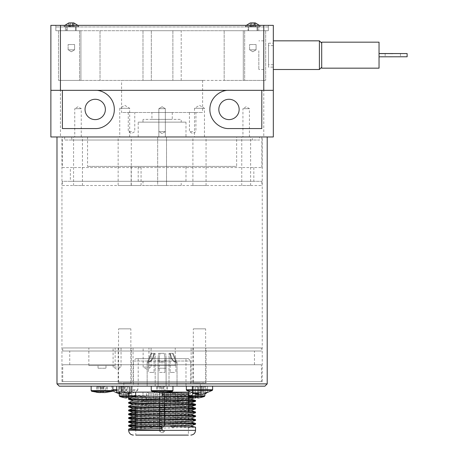 <?xml version="1.0" encoding="UTF-8"?>
<svg xmlns="http://www.w3.org/2000/svg" width="458" height="458" viewBox="0 0 458 458"><rect width="100%" height="100%" fill="white"/><g stroke="black" fill="none" stroke-linecap="round" stroke-linejoin="round"><path stroke-width="0.34" stroke-dasharray="2.29 1.72" d="M245.746 26.965L259.995 26.965L245.746 26.965M252.507 22.9L254.116 22.963M254.911 22.906L255.547 23.032L255.547 26.965L253.858 26.965L253.858 23.032M250.761 22.906L251.556 22.963M64.24 26.965L78.518 26.965L64.24 26.965M71.093 22.9L72.65 22.974M73.423 22.906L74.076 23.032L74.076 26.965L72.456 26.965L72.456 23.032M69.29 22.906L70.063 22.974M201.194 394.613L203.404 393.496L201.033 393.496L199.476 394.43M197.764 394.493L193.866 393.496L192.807 393.496L196.287 394.43M211.487 386.174L186.332 386.174L211.487 386.174M119.286 393.536L124.456 394.613L127.725 393.496L129.797 393.496L126.877 394.578C130.788 394.08 134.343 392.683 137.549 390.382L112.868 390.382M126.534 386.941L118.559 386.941L129.797 386.941L126.534 386.941L126.534 394.613L130.874 393.496L129.311 393.496L124.971 394.613L121.708 393.496L119.63 393.496L122.893 394.613L119.286 393.783M132.625 386.174L111.569 386.174L132.625 386.174M104.916 392.592L107.378 392.363A41.14 16.23 90 0 1 106.926 392.38A41.14 16.23 90 0 1 106.474 392.363L103.519 392.615M102.014 392.592L98.848 392.363L100.502 392.632L100.502 386.941L96.644 386.941L105.174 386.941L105.174 392.363M106.296 386.174L91.153 386.174L106.296 386.174M165.624 392.558L167.531 392.363A41.14 13.379 90 0 1 167.159 392.38A41.14 13.379 90 0 1 166.786 392.363L163.552 392.62M162.098 392.558L159.269 392.363L160.638 392.632L160.638 386.941L156.665 386.941L164.92 386.941L164.92 392.363M165.63 386.174L151.243 386.174L165.63 386.174M197.644 397.973L201.005 397.47L198.406 397.973L196.728 397.492L197.644 397.47L197.644 392.901L201.005 392.901L195.045 392.901L195.806 392.901L195.806 397.47L195.806 392.901L195.806 397.47L196.728 397.492L195.045 397.973L192.446 397.47L195.772 398.008M188.547 392.14L204.903 392.14L188.547 392.14L204.903 392.14L188.547 392.14L188.547 395.798L204.903 395.798L188.547 395.798L204.903 395.798L204.382 396.525L189.24 396.525M126.551 397.973L125.784 397.973L126.551 397.973L126.551 392.901L126.551 397.973L123.185 397.47L126.551 397.973L126.551 392.901L123.185 392.901L131.749 392.901L129.15 392.901L129.15 397.973L131.749 397.47L129.15 397.973L127.467 397.492L128.383 397.47L128.383 392.901L131.749 392.901L125.784 392.901L126.551 392.901L126.551 397.47L126.551 392.901L126.551 397.47L127.467 397.492L126.551 397.47L126.511 398.008M123.185 397.47L123.185 392.901L123.185 397.47M128.383 397.47L128.383 392.901L128.383 397.47L128.383 392.901L128.383 397.47L128.383 392.901L128.383 397.47L128.383 392.901L129.15 392.901L129.15 397.973L129.15 392.901L129.15 397.973L128.383 397.973M131.749 397.47L131.749 392.901L131.749 397.47M119.979 396.525L135.127 396.525L119.807 396.525L135.127 396.525L135.648 395.798L119.286 395.798L135.648 395.798L119.286 395.798L119.286 392.14L135.648 392.14L119.286 392.14M144.133 401.695L180.063 401.695L144.133 401.695L142.988 400.55L181.208 400.55L142.988 400.55L142.988 392.14L181.208 392.14L142.988 392.14M146.394 401.695L155.949 401.695L146.394 401.695L155.949 401.695L146.394 401.695L146.394 392.14L155.949 392.14L146.394 392.14L146.394 401.695M146.394 392.14L155.949 392.14L146.394 392.14M157.317 401.695L166.872 401.695L157.317 401.695L166.872 401.695L157.317 401.695L157.317 392.14L166.872 392.14L157.317 392.14L157.317 401.695M168.241 401.695L177.796 401.695L168.241 401.695L177.796 401.695L168.241 401.695L168.241 392.14L177.796 392.14L168.241 392.14L168.241 401.695M168.241 392.14L177.796 392.14L168.241 392.14M157.317 392.14L166.872 392.14L157.317 392.14M164.582 396.559L164.582 426.335M164.582 423.312L164.582 422.516M164.582 421.011L164.582 418.692M164.582 415.669L164.582 414.868M164.582 411.845L164.582 411.049M164.582 408.026L164.582 407.225M164.582 404.202L164.582 399.582M164.582 435.1L135.797 435.1L164.582 435.1M164.582 431.127L163.054 432.655L161.142 432.655L163.054 432.655L164.582 431.127L159.613 431.127L161.142 432.655L159.613 431.127L159.613 426.243M159.613 431.127L159.613 392.14L135.797 392.14L188.393 392.14L159.613 392.14L159.613 396.468M159.613 399.49L159.613 404.111M159.613 407.133L159.613 407.935M159.613 410.958L159.613 411.759M159.613 414.782L159.613 415.578M159.613 417.083L159.613 419.402M159.613 422.425L159.613 423.221M171.836 393.668L175.391 393.668L171.836 393.668M171.069 392.14L176.92 392.14L171.069 392.14M170.651 393.668L170.651 426.003L172.179 427.532L173.863 427.532L172.179 427.532L173.863 427.532L172.179 427.532L170.651 426.003L175.391 426.003L170.651 426.003L175.391 426.003L170.651 426.003L170.651 393.668L175.391 393.668L170.651 393.668L169.122 392.14L176.92 392.14L169.122 392.14L170.651 393.668M164.468 404.202L164.468 393.668L159.727 393.668L164.468 393.668L159.727 393.668L164.468 393.668L165.996 392.14L158.199 392.14L165.996 392.14L158.199 392.14L165.996 392.14L164.468 393.668L164.468 408.021M164.468 411.044L164.468 421.005M164.468 422.511L164.468 426.003L159.727 426.003L161.256 427.532L162.939 427.532L161.256 427.532L162.939 427.532L161.256 427.532L159.727 426.003L164.468 426.003L159.727 426.003L164.468 426.003L162.939 427.532L164.468 426.003L164.468 414.868M152.359 393.668L148.804 393.668L152.359 393.668M153.121 392.14L147.276 392.14L153.121 392.14M148.804 393.668L148.804 426.003L150.333 427.532L152.016 427.532L150.333 427.532L152.016 427.532L150.333 427.532L148.804 426.003L153.544 426.003L148.804 426.003L153.544 426.003L148.804 426.003L148.804 393.668L153.544 393.668L148.804 393.668L147.276 392.14L155.073 392.14L147.276 392.14L148.804 393.668M159.727 393.668L158.199 392.14L159.727 393.668L159.727 407.935L159.727 393.668M159.727 411.759L159.727 414.782M159.727 420.908L159.727 426.003L159.727 420.908M188.393 419.196L188.393 435.1L135.797 435.1L135.797 429.564M135.797 428.751L195.543 427.245M188.393 394.052L128.652 395.557L128.652 392.14L195.543 392.14L128.652 392.14L128.704 395.592L135.631 395.958M191.123 397.155L195.543 397.47L193.436 397.687M188.393 397.876L128.652 399.382M128.704 398.546L188.393 397.075M188.576 397.069L195.543 396.668L188.713 396.273M188.547 393.245L195.543 393.645L188.547 394.046M195.543 424.223C197.604 424.864 126.591 425.499 128.652 426.135M135.797 424.932L195.543 423.427M135.797 421.108L195.543 419.602M195.543 420.404C197.581 421.039 126.614 421.675 128.652 422.31M135.797 417.284L195.543 415.778M195.492 416.614L135.797 418.085M135.614 418.091L128.652 418.492M135.797 413.465L195.543 411.96M195.543 412.755C197.604 413.397 126.591 414.032 128.652 414.667M135.797 409.641L195.543 408.135M188.393 409.343L128.652 410.837M128.652 406.223C126.614 405.588 197.581 404.952 195.543 404.311M188.393 405.519L128.658 407.025M128.652 402.405C126.58 401.763 197.61 401.128 195.537 400.492M188.393 401.695L128.652 403.2M264.913 386.174L59.277 386.174M56.987 383.884L267.209 383.884M392.798 56.849L385.155 56.775L392.798 56.849M321.705 42.176L321.705 68.168M379.035 42.176L379.035 68.168M239.15 109.445A10.168 10.168 0 0 0 223.905 100.64A10.168 10.168 0 0 0 223.905 118.25A10.168 10.168 0 0 0 239.15 109.445M105.374 109.445A10.168 10.168 0 0 0 90.123 100.64A10.168 10.168 0 0 0 90.123 118.25A10.168 10.168 0 0 0 105.374 109.445M267.209 136.965L56.987 136.965L267.209 136.965M319.409 69.502L319.409 40.836M273.323 50.758L273.323 69.502L273.323 50.758M321.705 58.876L321.705 43.132L321.705 58.876M195.806 397.47L195.806 392.901L195.045 392.901L195.045 397.973L195.806 397.973L195.045 397.973L195.045 392.901L192.446 392.901L192.446 397.47L192.446 392.901L195.045 392.901L192.446 392.901L192.446 397.47L192.446 392.901L197.644 392.901L197.644 397.47L197.644 392.901L197.644 397.47L197.644 392.901L195.806 392.901L195.806 397.47L195.806 392.901L195.806 397.47L195.806 392.901L197.644 392.901L197.644 397.47M201.005 397.47L201.005 392.901L201.005 397.47M69.948 22.952L71.786 22.9M72.587 22.929L73.045 22.9M73.864 22.952L74.007 26.965L68.711 26.965L74.007 26.965M72.456 22.952L70.927 22.9M69.439 26.965L69.439 23.032L68.711 23.032L68.711 26.965M66.33 26.965L78.518 26.965L66.33 26.965M252.312 22.9L254.247 22.94M255.444 26.965L255.444 23.032L254.854 23.032L254.854 26.965L255.444 26.965L250.228 26.965L254.854 26.965M253.36 22.9L251.619 22.917M250.228 26.965L250.228 23.032L250.818 23.032L250.818 26.965M247.56 26.965L259.995 26.965L247.56 26.965M253.429 26.965L253.429 23.032M252.244 26.965L252.244 23.032M70.629 26.965L70.629 23.032M73.28 26.965L73.28 23.032M72.083 26.965L72.083 23.032M273.323 136.965L50.872 136.965L50.872 25.356L273.323 25.356M268.354 26.965L258.799 26.965L268.354 26.965L268.354 30.709L258.799 30.709L258.799 26.965L55.836 26.965L258.799 26.965L258.799 30.709L268.354 30.709L268.354 26.965M55.836 30.709L55.836 26.965L55.836 30.709L65.397 30.709L55.836 30.709L65.397 30.709L65.397 26.965L65.397 30.709L55.836 30.709L55.836 25.356L263.613 25.356L55.836 25.356L55.836 30.709M268.354 25.356L268.354 30.709L263.613 30.709L268.354 30.709L268.354 25.356L263.613 25.356L268.354 25.356M258.799 30.709L263.613 30.709L258.799 30.709M62.397 128.555L95.207 128.555A19.11 19.11 0 0 0 102.506 91.783A19.11 19.11 0 0 0 95.207 90.335L50.872 90.335M273.323 90.335L228.983 90.335A19.11 19.11 0 0 0 221.689 127.106A19.11 19.11 0 0 0 228.983 128.555L261.799 128.555M95.207 90.335L228.983 90.335M379.035 53.603L379.035 56.815L379.035 53.603M407.128 56.775L379.035 56.74M207.503 386.174L116.687 386.174L207.503 386.174L207.503 392.14L202.762 392.14L207.503 392.14L207.503 386.174M155.193 392.14L169.002 392.14M189.48 392.14L116.687 392.14M162.098 395.712L162.098 392.689M162.098 430.114L162.098 427.091M135.797 427.383L191.009 425.7M135.797 423.558L191.009 421.875M135.797 419.74L191.015 418.131M135.797 415.916L188.393 414.53M135.797 412.097L188.393 410.712M135.797 408.273L188.393 406.887M133.186 404.677L188.393 403.069M133.181 400.927L188.393 399.244M128.704 395.592L133.181 397.109L133.828 396.931M135.797 396.805L188.393 395.42M188.547 395.414L191.026 395.122L188.547 394.905M198.406 392.901L201.005 392.901L197.644 392.901L198.406 392.901L198.406 397.973L198.406 392.901M162.75 386.941L162.75 392.363M161.388 386.941L161.388 392.632M157.409 386.941L157.409 392.363M156.665 386.941L156.665 392.363M164.92 386.941L160.638 386.941M159.269 386.941L159.269 392.363M161.439 386.941L161.439 392.363M162.808 386.941L162.808 392.363M166.786 386.941L166.786 392.363M167.531 386.941L167.531 392.363M163.552 386.941L163.552 392.38M103.067 386.941L103.067 392.363M101.413 386.941L101.413 392.632M97.548 386.941L97.548 392.363M96.644 386.941L96.644 392.363M105.174 386.941L100.502 386.941M98.848 386.941L98.848 392.363M100.955 386.941L100.955 392.363M102.615 386.941L102.615 392.489M106.474 386.941L106.474 392.363M107.378 386.941L107.378 392.363M103.519 386.941L103.519 392.374M129.797 386.941L129.797 393.496M127.725 386.941L127.725 393.496M124.456 386.941L124.456 394.613M120.122 386.941L120.122 393.496M118.559 386.941L118.559 393.496M122.893 386.941L122.893 394.613M119.63 386.941L119.63 393.496M121.708 386.941L121.708 393.496M124.971 386.941L124.971 394.613M129.311 386.941L129.311 393.496M130.874 386.941L130.874 393.496M206.152 386.941L192.807 386.941L206.152 386.941L206.152 393.496M205.092 386.941L205.092 393.496M200.135 386.941L200.135 394.613M197.925 386.941L197.925 393.496M195.549 386.941L195.549 393.496M197.764 386.941L197.764 393.502M192.807 386.941L192.807 393.496M193.866 386.941L193.866 393.496M198.824 386.941L198.824 394.12M201.033 386.941L201.033 393.496M203.404 386.941L203.404 393.496M201.194 386.941L201.194 394.493M72.456 26.965L68.637 26.965L68.637 23.032M69.736 26.965L69.736 23.032M68.637 26.965L70.257 26.965L70.257 23.032M70.257 26.965L72.977 26.965L72.977 23.032M72.977 26.965L74.076 26.965M253.858 26.965L250.125 26.965L250.125 23.032M251.15 26.965L251.15 23.032M250.125 26.965L251.814 26.965L251.814 23.032M251.814 26.965L254.522 26.965L254.522 23.032M254.522 26.965L255.547 26.965M273.323 67.114L273.323 43.224L273.323 67.114L268.508 67.114L268.508 43.224L268.508 67.114M268.508 52.229L268.508 64.727L268.508 52.229M273.323 52.229L273.323 64.727L273.323 52.229M252.455 140.022L71.74 140.022L252.455 140.022L252.455 136.965L71.74 136.965L252.455 136.965M259.566 136.965L64.63 136.965L259.566 136.965L259.566 140.022L64.63 140.022L259.566 140.022M132.053 392.14L122.881 392.14L132.053 392.14L122.881 392.14L132.053 392.14L132.053 386.174L122.881 386.174L132.053 386.174L132.053 392.14M131.669 386.174L123.265 386.174L131.669 386.174L123.265 386.174L131.669 386.174L131.669 392.14L123.265 392.14L131.669 392.14L131.669 386.174M132.053 386.174L122.881 386.174L132.053 386.174M131.669 392.14L123.265 392.14L131.669 392.14M201.314 392.14L192.137 392.14L201.314 392.14L192.137 392.14L201.314 392.14L201.314 386.174L192.137 386.174L201.314 386.174L201.314 392.14M200.93 386.174L192.52 386.174L200.93 386.174L192.52 386.174L200.93 386.174L200.93 392.14L192.52 392.14L200.93 392.14L200.93 386.174M201.314 386.174L192.137 386.174L201.314 386.174M200.93 392.14L192.52 392.14L200.93 392.14M258.822 50.758L258.822 69.502L258.822 50.758M263.768 50.758L263.768 69.502L263.768 50.758M262.239 381.588L61.956 381.588L262.239 381.588L262.239 136.965L61.956 136.965L262.239 136.965M131.137 166.397L141.075 166.397L131.137 166.397L131.137 185.507L141.075 185.507L131.137 185.507M118.141 136.965L131.291 136.965L118.141 136.965L118.141 185.507L131.291 185.507L118.141 185.507M192.904 136.965L206.054 136.965L192.904 136.965L192.904 185.507L206.054 185.507L192.904 185.507M157.661 136.965L166.529 136.965L157.661 136.965L166.529 136.965L157.661 136.965L157.661 185.507L166.529 185.507L157.661 185.507L157.661 136.965M241.75 136.965L250.618 136.965L241.75 136.965L241.75 185.507L250.618 185.507L241.75 185.507M73.572 136.965L82.44 136.965L73.572 136.965L73.572 185.507L82.44 185.507L73.572 185.507M157.661 185.507L166.529 185.507L157.661 185.507M138.207 166.397L185.988 166.397L138.207 166.397L138.207 181.231L185.988 181.231L138.207 181.231M142.988 181.231L181.208 181.231L142.988 181.231L142.988 185.507L181.208 185.507L142.988 185.507M236.631 136.965L87.564 136.965L236.631 136.965L236.631 166.397L87.564 166.397L236.631 166.397M62.334 185.507L261.856 185.507L62.334 185.507L62.334 181.305L261.856 181.305L62.334 181.305M70.366 181.305L253.829 181.305L70.366 181.305L70.366 167.542L253.829 167.542L70.366 167.542M62.334 167.542L261.856 167.542L62.334 167.542L62.334 136.965L261.856 136.965L62.334 136.965M192.675 131.618L189.423 131.618L192.675 131.618M192.675 112.502L189.423 112.502L192.675 112.502M158.846 131.618L165.344 131.618L158.846 131.618L158.846 112.502L165.344 112.502L158.846 112.502L165.344 112.502L158.846 112.502L158.846 131.618L165.344 131.618L158.846 131.618L162.098 133.57L165.344 131.618L165.344 112.502L165.344 131.618L162.098 133.57L158.846 131.618M131.52 131.618L128.269 131.618L131.52 131.618M131.52 112.502L128.269 112.502L131.52 112.502M181.208 122.137L142.988 122.137L181.208 122.137L181.208 119.383L142.988 119.383L181.208 119.383M185.988 136.965L138.207 136.965L185.988 136.965L185.988 122.137L138.207 122.137L185.988 122.137M151.93 112.502L172.265 112.502L151.93 112.502L151.93 119.383L172.265 119.383L151.93 119.383M121.582 80.396L202.613 80.396L121.582 80.396L121.582 112.502L202.613 112.502L121.582 112.502M204.445 136.965L204.445 108.3L199.476 105.311L194.507 108.3L204.445 108.3L194.507 108.3L194.507 136.965L204.445 136.965L194.507 136.965M129.683 136.965L129.683 108.3L124.713 105.311L119.744 108.3L129.683 108.3L119.744 108.3L119.744 136.965L129.683 136.965L119.744 136.965M158.852 108.683L165.344 108.683L158.852 108.683L158.852 136.965L165.344 136.965L158.852 136.965L165.344 136.965L158.852 136.965L158.852 108.683L165.344 108.683L158.852 108.683L162.098 106.731L158.852 108.683M81.255 136.965L81.255 108.683L78.009 106.731L74.763 108.683L81.255 108.683L74.763 108.683L74.763 136.965L81.255 136.965L74.763 136.965M249.433 136.965L249.433 108.683L246.186 106.731L242.94 108.683L249.433 108.683L242.94 108.683L242.94 136.965L249.433 136.965L242.94 136.965M261.472 347.954L62.717 347.954L261.472 347.954L261.472 351.011L62.717 351.011L261.472 351.011M254.453 351.011L69.736 351.011L254.453 351.011L254.453 364.768L69.736 364.768L254.453 364.768M261.472 364.768L62.717 364.768L261.472 364.768L261.472 381.588L62.717 381.588L261.472 381.588M191.146 382.733L133.049 382.733L191.146 382.733L191.146 347.954L133.049 347.954L191.146 347.954M200.318 386.174L123.872 386.174L200.318 386.174L200.318 382.733L123.872 382.733L200.318 382.733M205.631 328.844L193.322 328.844L205.631 328.844L205.631 382.756L193.322 382.756L206.054 382.934L192.904 382.934L206.054 382.934L206.054 347.954L192.904 347.954L206.054 347.954M130.868 328.844L118.559 328.844L130.868 328.844L130.868 382.756L118.559 382.756L131.291 382.934L118.141 382.934L131.291 382.934L131.291 347.954L118.141 347.954L131.291 347.954M105.987 365.536L98.035 365.536L105.987 365.536L105.987 368.249L98.035 368.249L105.947 368.209M115.158 347.954L88.863 347.954L115.158 347.954L115.158 365.536L88.863 365.536L115.158 365.536M166.071 365.536L158.119 365.536L166.071 365.536L166.071 368.249L158.119 368.249L166.031 368.209M175.242 347.954L148.947 347.954L175.242 347.954L175.242 365.536L148.947 365.536L175.242 365.536M121.044 347.954L113.097 347.954L121.044 347.954L121.044 367.064L113.097 367.064L121.044 367.064L117.071 369.451L113.097 367.064L113.097 347.954M151.088 347.954L143.136 347.954L151.088 347.954L151.088 367.064L143.136 367.064L151.088 367.064L147.115 369.451L143.136 367.064L143.136 347.954M133.433 386.174L190.763 386.174L133.433 386.174L133.433 361.024L190.763 361.024L133.433 361.024L135.797 358.654L188.393 358.654L135.797 358.654M185.988 358.654L138.207 358.654L185.988 358.654L185.988 386.174L138.207 386.174L185.988 386.174M164.222 353.307L159.968 353.307L164.222 353.307L164.966 357.984C166.002 362.702 158.193 362.702 159.229 357.984L159.968 353.307L159.229 357.984L159.229 372.417L164.966 372.417L159.229 372.417L164.966 372.417L159.229 372.417L159.229 357.984C158.193 362.702 166.002 362.702 164.966 357.984L164.222 353.307L158.571 353.307L158.084 357.984C157.781 360.669 159.115 362.295 162.098 362.862C165.075 362.295 166.414 360.669 166.111 357.984L165.619 353.307L166.111 357.984C166.414 360.669 165.075 362.295 162.098 362.862C159.115 362.295 157.781 360.669 158.084 357.984L158.571 353.307L164.222 353.307M166.111 386.174L166.111 357.984L166.111 386.174L158.084 386.174L166.111 386.174L158.084 386.174L158.084 357.984L158.084 386.174L166.111 386.174M176.496 362.862L177.034 362.375L173.118 353.307L169.008 353.307L169.592 353.307L171.011 357.984C172.431 360.669 174.258 362.295 176.496 362.862C174.258 362.295 172.431 360.669 171.011 357.984L169.592 353.307L169.008 353.307L173.118 353.307L177.034 362.375L176.496 362.862M175.025 386.174L169.008 386.174L175.025 386.174M147.699 362.862L147.161 362.375L151.077 353.307L155.188 353.307L154.598 353.307L153.178 357.984C151.764 360.669 149.932 362.295 147.699 362.862C149.932 362.295 151.764 360.669 153.178 357.984L154.598 353.307L155.188 353.307L151.077 353.307L147.161 362.375L147.699 362.862M149.165 386.174L155.188 386.174L149.165 386.174M170.29 353.307L172.42 353.307L170.153 353.307L171.584 357.984L173.971 361.03L175.5 361.774L175.855 361.568L172.42 353.307L175.883 361.368L175.5 361.774L173.015 360.114L171.584 357.984L170.29 353.307L169.592 353.307L170.29 353.307M174.452 372.417L170.153 372.417L174.452 372.417M164.966 357.984L164.966 372.417L164.966 357.984M153.899 353.307L151.775 353.307L154.043 353.307L152.606 357.984L150.218 361.03L148.69 361.774L148.34 361.568L151.775 353.307L148.306 361.368L148.69 361.774L151.18 360.114L152.606 357.984L153.899 353.307L154.598 353.307L153.899 353.307M149.737 372.417L154.043 372.417L149.737 372.417M171.011 386.174L177.034 386.174L171.011 386.174M153.178 386.174L147.161 386.174L153.178 386.174M151.775 353.307L151.077 353.307L151.775 353.307M158.571 353.307L159.968 353.307L158.571 353.307M172.42 353.307L173.118 353.307L172.42 353.307M243.278 30.709L243.278 80.396L224.168 80.396L243.278 80.396L243.278 30.709L224.168 30.709L243.278 30.709L243.278 80.396L244.658 80.396L243.278 80.396L243.278 30.709L263.768 30.709L263.768 80.396L244.658 80.396L263.768 80.396L263.768 30.709L263.768 80.396L265.68 80.396L263.768 80.396L263.768 30.709L243.278 30.709M142.988 30.709L142.988 80.396L142.988 30.709L80.911 30.709L80.911 80.396L142.988 80.396L80.911 80.396L80.911 30.709L80.911 80.396L60.427 80.396L80.911 80.396L80.911 30.709L181.208 30.709L181.208 80.396L142.988 80.396L224.168 80.396L181.208 80.396L181.208 30.709L224.168 30.709L142.988 30.709M79.537 30.709L60.427 30.709L60.427 80.396L58.515 80.396L60.427 80.396L60.427 30.709L60.427 80.396L60.427 30.709L80.911 30.709L79.537 30.709L79.537 80.396L79.537 30.709M265.68 30.709L265.68 80.396L265.68 30.709L263.768 30.709L265.68 30.709M58.515 30.709L58.515 80.396L58.515 30.709L60.427 30.709L58.515 30.709M66.582 26.965L76.137 26.965L66.582 26.965L76.137 26.965L66.582 26.965L66.582 30.709L76.137 30.709L66.582 30.709L66.582 26.965M68.408 30.709L75.564 30.709L68.408 30.709M68.408 26.965L75.564 26.965L68.408 26.965M74.602 44.546L68.11 44.546L74.602 44.546L68.11 44.546L74.602 44.546L74.602 49.819L68.11 49.819L74.602 49.819L68.11 49.819L74.602 49.819L74.602 44.546M71.356 51.771L74.602 49.819L71.356 51.771L68.11 49.819L68.11 44.546L68.11 49.819L71.356 51.771M66.582 30.709L76.137 30.709L66.582 30.709M67.177 30.709L75.564 30.709L67.177 30.709M67.177 26.965L75.564 26.965L67.177 26.965M248.059 26.965L257.614 26.965L248.059 26.965L257.614 26.965L248.059 26.965L248.059 30.709L257.614 30.709L248.059 30.709L248.059 26.965M249.736 30.709L257.041 30.709L249.736 30.709M249.736 26.965L257.041 26.965L249.736 26.965M256.079 44.546L249.593 44.546L256.079 44.546L249.593 44.546L256.079 44.546L256.079 49.819L249.593 49.819L256.079 49.819L249.593 49.819L256.079 49.819L256.079 44.546M252.839 51.771L256.079 49.819L252.839 51.771L249.593 49.819L249.593 44.546L249.593 49.819L252.839 51.771M248.059 30.709L257.614 30.709L248.059 30.709M248.671 30.709L257.041 30.709L248.671 30.709M248.671 26.965L257.041 26.965L248.671 26.965M245.459 26.335L260.287 26.335L245.459 26.335M63.954 26.335L78.805 26.335L63.954 26.335M212.312 390.382L186.646 390.382M186.332 389.764L212.626 389.764M116.687 390.382L137.549 390.382L137.864 389.764L116.687 389.764M112.868 389.764L137.864 389.764L137.864 386.174M112.325 391.315L91.697 391.315M91.153 390.582L112.868 390.582M172.408 391.315L151.787 391.315M151.243 390.582L172.952 390.582M128.652 430.36L195.543 430.36M204.382 396.525L189.068 396.525L204.382 396.525L201.005 397.492M66.129 26.335L78.805 26.335L66.129 26.335M247.343 26.335L260.287 26.335L247.343 26.335M125.784 392.901L125.784 397.973L125.784 392.901M60.576 25.356L60.576 30.709L60.576 25.356M263.613 25.356L263.613 30.709L263.613 25.356M263.768 25.356L263.768 136.965M60.427 25.356L60.427 136.965M202.762 386.174L202.762 392.14L202.762 386.174M121.427 386.174L121.427 392.14M195.045 392.901L195.045 397.973L195.045 392.901M224.168 30.709L224.168 80.396L224.168 30.709M100.021 30.709L100.021 80.396L100.021 30.709M244.658 30.709L244.658 80.396L244.658 30.709M172.878 30.709L172.878 80.396L172.878 30.709M151.317 30.709L151.317 80.396L151.317 30.709M245.385 26.335L245.677 26.965L245.385 26.335L246.324 25.356L245.385 26.335M260.287 26.335L259.995 26.965L260.287 26.335L259.348 25.356L260.287 26.335M63.908 26.335L64.2 26.965L63.908 26.335L64.841 25.356L63.908 26.335M78.805 26.335L78.518 26.965L78.805 26.335L77.871 25.356L78.805 26.335M112.754 390.983L111.569 389.764L111.569 386.174M119.286 393.932L122.555 394.578M204.903 393.932L204.903 392.14L204.903 393.932M135.648 395.798L135.648 392.14M180.063 401.695L181.208 400.55L181.208 392.14M155.949 392.14L155.949 401.695L155.949 392.14M166.872 392.14L166.872 401.695L166.872 392.14M177.796 392.14L177.796 401.695L177.796 392.14M188.393 417.828L188.393 415.377M188.393 414.003L188.393 411.553M188.393 408.53L188.393 407.729M188.393 406.361L188.393 403.91M188.393 400.887L188.393 400.086M188.393 397.063L188.393 396.262M188.393 393.239L188.393 392.14M135.797 426.541L135.797 425.74M135.797 422.717L135.797 421.921M135.797 418.898L135.797 416.442M135.797 415.074L135.797 414.272M135.797 411.25L135.797 408.799M135.797 407.431L135.797 404.975M135.797 403.607L135.797 397.332M135.797 395.964L135.797 392.14M175.391 393.668L176.92 392.14L175.391 393.668L175.391 426.003L173.863 427.532L175.391 426.003L175.391 393.668M153.544 393.668L155.073 392.14L153.544 393.668L153.544 426.003L152.016 427.532L153.544 426.003L153.544 393.668M164.468 405.719L164.468 413.362M195.543 392.14L195.543 393.645M195.543 396.668L195.543 397.47M385.155 53.563L385.155 56.775M400.441 53.563L400.441 56.775M188.547 395.798L189.068 396.525L192.446 397.492M133.181 397.029L132.001 397.43M191.015 395.122L195.497 396.634M194.404 397.87L195.492 397.504M191.015 395.197L195.492 393.68M268.508 43.224L273.323 43.224M273.323 45.617L268.508 45.617M273.323 64.727L268.508 64.727M71.74 136.965L71.74 140.022M64.63 136.965L64.63 140.022M122.881 386.174L122.881 392.14L122.881 386.174M123.265 392.14L123.265 386.174L123.265 392.14M192.137 386.174L192.137 392.14L192.137 386.174M192.52 392.14L192.52 386.174L192.52 392.14M263.768 40.836L258.822 40.836M263.768 69.502L258.822 69.502M61.956 381.588L61.956 136.965M141.075 185.507L141.075 166.397M131.291 185.507L131.291 136.965M206.054 185.507L206.054 136.965M166.529 185.507L166.529 136.965L166.529 185.507M250.618 185.507L250.618 136.965M82.44 185.507L82.44 136.965M185.988 181.231L185.988 166.397M181.208 185.507L181.208 181.231M87.564 136.965L87.564 166.397M261.856 181.305L261.856 185.507M253.829 167.542L253.829 181.305M261.856 136.965L261.856 167.542M189.423 112.502L189.423 131.618L192.675 133.57L195.921 131.618L195.921 112.502M128.269 112.502L128.269 131.618L131.52 133.57L134.767 131.618L134.767 112.502M142.988 122.137L142.988 119.383M138.207 136.965L138.207 122.137M172.265 112.502L172.265 119.383M202.613 80.396L202.613 112.502M162.098 106.731L165.344 108.683L165.344 136.965L165.344 108.683L162.098 106.731M62.717 351.011L62.717 347.954M69.736 364.768L69.736 351.011M62.717 381.588L62.717 364.768M133.049 347.954L133.049 382.733M123.872 382.733L123.872 386.174M192.904 347.954L192.904 382.934L193.322 382.756L193.322 328.844M118.141 347.954L118.141 382.934L118.559 382.756L118.559 328.844M98.075 368.209L98.035 365.536M88.863 365.536L88.863 347.954M158.159 368.209L158.119 365.536M148.947 365.536L148.947 347.954M188.393 358.654L190.763 361.024L190.763 386.174M138.207 358.654L138.207 386.174M177.034 386.174L177.034 362.375L177.034 386.174M169.008 386.174L169.008 353.307L169.008 386.174M155.188 386.174L155.188 353.307L155.188 386.174M147.161 386.174L147.161 362.375L147.161 386.174M170.153 353.307L170.153 372.417L170.153 353.307M175.889 361.368L175.889 372.417L175.889 361.368M148.306 361.368L148.306 372.417L148.306 361.368M154.043 353.307L154.043 372.417L154.043 353.307M76.137 30.709L76.137 26.965L76.137 30.709M67.154 26.965L67.154 30.709L67.154 26.965M75.564 26.965L75.564 30.709L75.564 26.965M257.614 30.709L257.614 26.965L257.614 30.709M248.631 26.965L248.631 30.709L248.631 26.965M257.041 26.965L257.041 30.709L257.041 26.965"/><path stroke-width="0.69" d="M255.266 22.917L259.348 25.356L255.392 22.963L250.125 23.032L252.839 22.906M254.116 22.963L254.911 22.906M250.125 23.032L246.324 25.356L250.411 22.917M73.812 22.929L77.871 25.356L73.944 22.974L68.637 23.032L71.356 22.906M72.65 22.974L73.423 22.906M68.637 23.032L64.841 25.356L68.9 22.929M202.665 394.43L212.312 390.382L186.646 390.382L196.287 394.43L197.764 394.613L195.549 393.496L197.925 393.496L200.135 394.613L206.152 393.496L201.194 394.493M199.476 394.43L197.764 394.493M119.286 393.783L118.559 393.496L119.343 393.536M100.502 392.615L96.644 392.363A41.14 16.23 -90 0 0 97.096 392.38A41.14 16.23 -90 0 0 97.548 392.363L104.916 392.592L112.325 391.315L112.868 390.582L91.153 390.582L91.153 386.174M103.519 392.374L102.014 392.592M160.638 392.62L156.665 392.363A41.14 13.379 -90 0 0 157.037 392.38A41.14 13.379 -90 0 0 157.409 392.363L165.624 392.558L172.408 391.315L172.952 390.582L151.243 390.582L151.243 386.174M163.552 392.38L162.098 392.558M196.728 397.492L195.045 397.973L195.806 397.973L195.806 397.47L197.644 397.47L197.644 397.973L198.406 397.973L196.728 397.492M195.045 397.973L192.446 397.47L195.045 397.973L195.806 397.973L195.045 397.973L195.806 397.973L195.806 397.47M198.406 397.973L201.005 397.47L198.406 397.973M189.24 396.525L188.547 395.798L188.547 392.14M126.551 397.973L126.551 397.47L126.551 397.973L123.185 397.47L125.784 397.973L127.467 397.492L125.784 397.973M128.423 398.008L131.749 397.47L129.15 397.973L127.467 397.492L129.133 397.979M119.979 396.525L119.286 395.798L119.286 392.14M164.582 426.335L164.582 423.312M164.582 422.516L164.582 421.011M164.582 418.692L164.582 415.669M164.582 414.868L164.582 411.845M164.582 411.049L164.582 408.026M164.582 407.225L164.582 404.202M164.582 399.582L164.582 396.559M159.613 396.468L159.613 399.49M159.613 404.111L159.613 407.133M159.613 407.935L159.613 410.958M159.613 411.759L159.613 414.782M159.613 415.578L159.613 417.083M159.613 419.402L159.613 422.425M159.613 423.221L159.613 426.243M164.468 408.021L164.468 411.044M164.468 421.005L164.468 422.511M159.727 407.935L159.727 409.441L159.727 407.935M159.727 419.402L159.727 420.908L159.727 419.402M135.797 435.1L188.393 435.1M133.393 435.1C130.513 434.819 128.933 433.239 128.652 430.36L128.698 429.129L135.797 428.751M162.098 428.602L133.175 427.686L128.698 426.169L128.652 425.333C126.591 425.974 197.604 426.61 195.543 427.245L189.446 425.534L141.608 424.303L133.181 423.862L135.797 423.558M128.652 426.135C128.194 426.455 144.224 426.77 162.098 427.091L162.098 430.114C144.224 429.793 128.194 429.478 128.652 429.157M135.631 395.958L191.123 397.155M193.436 397.687L188.393 397.876M133.204 397.115L189.938 398.809L195.537 400.492C197.61 399.857 126.58 399.216 128.652 398.58L128.704 399.41L133.851 401.031L189.446 402.599L195.497 404.277M128.652 398.58L132.001 397.43M188.713 396.273L162.098 395.712L162.098 392.689L188.547 393.245M135.797 419.74L133.181 420.038L139.444 420.41L188.204 421.641L191.009 421.875L195.537 423.427C197.604 422.786 126.58 422.15 128.652 421.515L128.652 422.31C126.585 422.952 197.61 423.587 195.537 424.223L191.009 425.774M128.652 425.333L135.797 424.932M128.652 422.31L133.181 423.862M128.652 421.515L135.797 421.108M133.181 420.038L128.704 418.526L128.652 417.69C126.58 418.326 197.61 418.967 195.543 419.602L191.015 418.057L188.868 417.851L140.492 416.625L133.181 416.219L135.797 415.916M128.652 418.492C126.58 419.127 197.604 419.763 195.537 420.404L191.009 421.955M128.652 417.69L135.797 417.284M133.181 416.219L128.704 414.702L128.652 413.872C126.591 414.507 197.604 415.143 195.543 415.778L190.66 414.164L135.992 412.629L133.181 412.395L135.797 412.097M128.652 414.667C126.58 415.303 197.61 415.944 195.543 416.58L191.015 418.057M128.652 413.872L135.797 413.465M128.658 410.047C126.568 410.683 197.627 411.318 195.532 411.96L191.003 410.408M135.797 408.273L133.186 408.496L128.652 410.047L128.698 410.878L133.181 412.395M128.652 410.837L128.652 410.849C126.591 411.484 197.604 412.12 195.543 412.755L191.009 414.232M128.704 410.013L135.797 409.641M128.698 406.194L128.652 407.025L128.652 406.223C126.603 406.864 197.598 407.5 195.543 408.135L190.345 406.486L133.186 404.677L128.744 406.177M195.543 408.135L195.543 408.937C197.598 408.296 126.597 407.66 128.652 407.025L133.169 408.57M195.543 408.937L188.393 409.343M133.186 404.752L128.704 403.235L128.652 402.405C126.585 403.04 197.604 403.675 195.543 404.311L195.492 404.282M128.652 403.2C126.597 403.841 197.598 404.477 195.543 405.112L188.393 405.519M128.652 402.405L133.181 400.853M128.652 399.382C126.597 400.017 197.587 400.653 195.543 401.288L188.393 401.695M56.987 383.884L59.277 386.174L264.913 386.174L267.209 383.884L56.987 383.884L56.987 136.965M392.798 53.638L385.155 53.563L392.798 53.638M321.705 55.292L321.705 42.176L379.035 42.176L379.035 68.168L321.705 68.168L321.705 55.292M239.15 109.445A10.168 10.168 0 0 0 223.905 100.64A10.168 10.168 0 0 0 223.905 118.25A10.168 10.168 0 0 0 239.15 109.445M105.374 109.445A10.168 10.168 0 0 0 90.123 100.64A10.168 10.168 0 0 0 90.123 118.25A10.168 10.168 0 0 0 105.374 109.445M321.705 43.132L319.409 40.836L319.409 69.502L273.323 69.502L273.323 25.356L50.872 25.356L50.872 136.965L273.323 136.965L273.323 25.356M128.383 397.47L128.383 397.973M197.644 397.47L197.644 397.973M69.547 22.9L70.629 23.032M71.786 22.9L72.587 22.929M73.28 23.032L74.007 23.032L73.28 23.032M73.165 22.9L72.083 23.032M70.927 22.9L69.948 22.952M69.439 23.032L68.711 23.032M254.053 22.917L254.579 22.9M255.444 23.032L254.854 23.032M254.247 22.94L253.36 22.9M252.244 23.032L251.093 22.9M250.228 23.032L250.818 23.032L250.228 23.032M251.619 22.917L252.312 22.9M95.207 90.335C103.84 89.831 114.477 97.926 114.317 109.445C114.477 120.969 103.84 129.064 95.207 128.555L62.397 128.555L62.397 90.335M261.799 90.335L261.799 128.555L228.983 128.555C220.355 129.064 209.718 120.969 209.873 109.445C209.718 97.926 220.355 89.831 228.983 90.335M50.872 90.335L273.323 90.335M273.323 69.502L273.323 136.965M379.035 53.529L407.128 53.563L379.035 53.603M379.035 56.815L407.128 56.775L407.128 53.563M116.687 392.14L116.687 386.174L116.687 392.14L155.193 392.14M169.002 392.14L189.48 392.14M133.175 427.686L135.797 427.383M188.393 414.53L191.009 414.307M188.393 410.712L191.015 410.414L188.209 410.173L133.186 408.576M188.393 406.887L191.009 406.584M188.393 403.069L191.026 402.765M188.393 399.244L191.015 399.021L194.404 397.87M133.828 396.931L135.797 396.805M188.547 394.905L162.098 394.201M197.764 393.502L197.764 394.613M198.824 394.12L198.824 394.613M212.312 390.382L212.626 389.764L186.332 389.764L186.332 386.174M112.868 390.382L116.687 390.382M116.687 389.764L112.868 389.764M99.105 392.598L91.697 391.315L112.325 391.315M158.571 392.558L151.787 391.315L172.408 391.315M192.446 397.492L189.068 396.525L204.382 396.525L201.005 397.492M204.382 396.525L204.903 395.798L188.547 395.798M195.543 427.245L195.543 430.36L128.652 430.36M135.648 395.798L119.286 395.798L119.807 396.525L135.127 396.525L131.749 397.492L135.127 396.525L135.648 395.798L135.648 392.14M60.427 90.335L60.427 25.356M263.768 25.356L263.768 90.335M121.427 386.174L121.427 392.14M186.646 390.382L186.332 389.764M212.626 389.764L212.626 386.174M112.754 390.983L119.286 393.932M91.697 391.315L91.153 390.582M112.868 390.582L112.868 386.174M151.787 391.315L151.243 390.582M172.952 390.582L172.952 386.174M204.903 395.798L204.903 393.932L204.903 395.798M119.807 396.525L123.185 397.492L119.807 396.525M188.393 419.196L188.393 417.828M188.393 415.377L188.393 414.003M188.393 411.553L188.393 408.53M188.393 407.729L188.393 406.361M188.393 403.91L188.393 400.887M188.393 400.086L188.393 397.063M188.393 396.262L188.393 393.239M135.797 429.564L135.797 426.541M135.797 425.74L135.797 422.717M135.797 421.921L135.797 418.898M135.797 416.442L135.797 415.074M135.797 414.272L135.797 411.25M135.797 408.799L135.797 407.431M135.797 404.975L135.797 403.607M135.797 397.332L135.797 395.964M159.727 411.759L159.727 414.782M164.468 404.202L164.468 405.719M164.468 413.362L164.468 414.868M195.543 430.36C195.263 433.239 193.682 434.819 190.803 435.1M195.543 423.427L195.543 424.223M195.543 419.602L195.543 420.404M195.543 415.778L195.543 416.58M195.543 404.311L195.543 405.112M195.543 400.492L195.543 401.288M267.209 383.884L267.209 136.965M319.409 40.836L273.323 40.836M321.705 67.212L319.409 69.502M133.181 427.612L128.698 429.123M133.181 423.787L128.698 425.305M133.181 419.963L128.704 421.48M133.181 416.145L128.704 417.662M133.175 412.32L128.698 413.837M191.015 410.483L195.492 408.965M191.015 406.658L195.486 405.147M191.026 402.84L195.497 401.328"/></g></svg>
